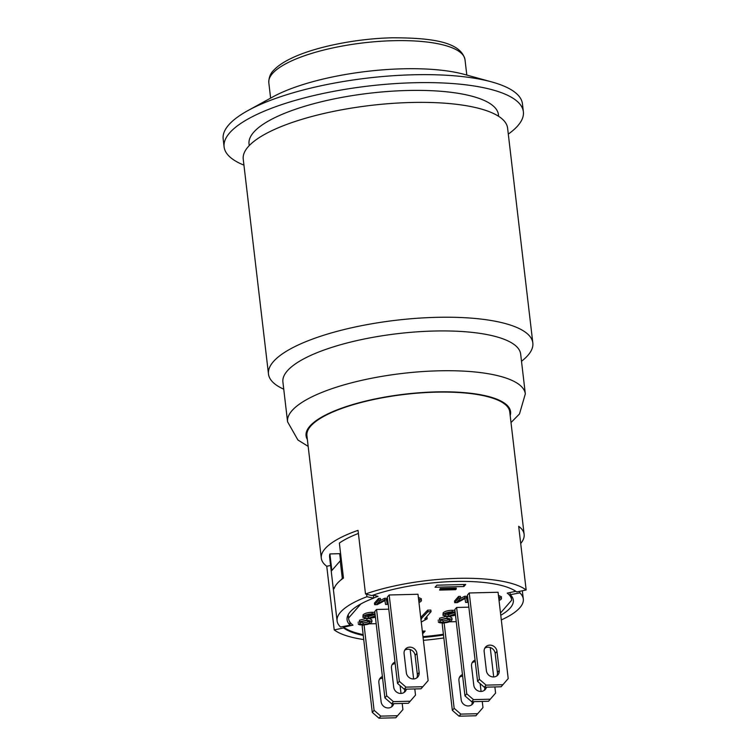 <?xml version="1.0" encoding="UTF-8"?>
<svg xmlns="http://www.w3.org/2000/svg" width="756" height="756" viewBox="0 0 756 756"><rect width="100%" height="100%" fill="white"/><g stroke="black" fill="none" stroke-linecap="round" stroke-linejoin="round"><path stroke-width="1.13" d="M422.831 686.722L421.026 688.792L404.214 689.207L397.505 683.396L399.31 681.326L406.019 687.138L422.831 686.722L428.132 680.598L417.992 594.263L389.17 594.981L399.31 681.326M389.17 594.981L387.365 597.06L397.505 683.396M416.764 677.924A6.7 6.105 41 0 0 417.35 674.513L415.101 655.414A6.7 6.105 41 0 0 411.151 649.933A6.7 6.105 41 0 0 404.677 650.264M416.906 653.345L419.145 672.443A6.7 6.105 -139 0 1 417.794 676.998A6.7 6.105 -139 0 1 410.98 678.548A6.7 6.105 -139 0 1 406.341 672.764L404.091 653.666A6.7 6.105 -139 0 1 405.452 649.111A6.7 6.105 -139 0 1 412.266 647.571A6.7 6.105 -139 0 1 416.906 653.345L415.101 655.414M406.019 687.138L404.214 689.207M410.215 701.209L408.42 703.288L391.599 703.704L384.899 697.892L386.694 695.813L393.404 701.634L410.215 701.209L415.526 695.095L414.798 688.943M386.694 695.813L376.554 609.478L374.749 611.547L384.899 697.892M395.199 663.711A6.7 6.105 41 0 0 392.062 664.751M404.148 692.42A6.7 6.105 41 0 0 404.753 689.198M410.168 649.536L413.626 678.964M376.554 609.478L388.792 609.175M406.397 689.16A6.7 6.105 -139 0 1 405.178 691.494A6.7 6.105 -139 0 1 398.365 693.044A6.7 6.105 -139 0 1 393.725 687.261L391.476 668.162A6.7 6.105 -139 0 1 392.836 663.607A6.7 6.105 -139 0 1 395.001 662.067M393.404 701.634L391.599 703.704M397.609 715.705L395.804 717.775L378.992 718.2L372.283 712.379L374.088 710.309L380.788 716.13L397.609 715.705L402.91 709.591L402.192 703.439M363.116 624.919L362.143 626.044L372.283 712.379M382.583 678.208A6.7 6.105 41 0 0 379.446 679.247M391.532 706.917A6.7 6.105 41 0 0 392.137 703.694M364.052 624.872L374.088 710.309M400.094 685.635L401.011 693.46M369.221 623.842L376.176 623.672M393.781 703.647A6.7 6.105 -139 0 1 392.562 705.991A6.7 6.105 -139 0 1 385.749 707.54A6.7 6.105 -139 0 1 381.109 701.757L378.869 682.659A6.7 6.105 -139 0 1 380.221 678.104A6.7 6.105 -139 0 1 382.394 676.563M380.788 716.13L378.992 718.2M502.901 684.709L501.105 686.779L484.284 687.204L477.584 681.383L479.38 679.313L486.089 685.134L502.901 684.709L508.202 678.595L498.062 592.25L469.24 592.978L479.38 679.313M469.24 592.978L467.435 595.048L477.584 681.383M496.834 675.921A6.7 6.105 41 0 0 497.42 672.509L495.171 653.411A6.7 6.105 41 0 0 491.22 647.93A6.7 6.105 41 0 0 484.747 648.251M496.975 651.341L499.215 670.44A6.7 6.105 -139 0 1 497.864 674.995A6.7 6.105 -139 0 1 491.05 676.535A6.7 6.105 -139 0 1 486.41 670.761L484.161 651.663A6.7 6.105 -139 0 1 485.522 647.108A6.7 6.105 -139 0 1 492.336 645.558A6.7 6.105 -139 0 1 496.975 651.341L495.171 653.411M486.089 685.134L484.284 687.204M490.285 699.205L488.489 701.275L471.668 701.7L464.968 695.879L466.764 693.81L473.473 699.631L490.285 699.205L495.596 693.082L494.868 686.939M466.764 693.81L456.624 607.474L454.819 609.544L464.968 695.879M475.269 661.708A6.7 6.105 41 0 0 472.131 662.747M484.218 690.408A6.7 6.105 41 0 0 484.823 687.185M490.238 647.533L493.696 676.96M456.624 607.474L468.862 607.163M486.467 687.147A6.7 6.105 -139 0 1 485.248 689.491A6.7 6.105 -139 0 1 478.435 691.031A6.7 6.105 -139 0 1 473.795 685.257L471.546 666.159A6.7 6.105 -139 0 1 472.906 661.595A6.7 6.105 -139 0 1 475.07 660.064M473.473 699.631L471.668 701.7M477.679 713.702L475.874 715.771L459.062 716.187L452.353 710.375L454.158 708.306L460.858 714.118L477.679 713.702L482.98 707.578L482.262 701.436M443.186 622.916L442.213 624.04L452.353 710.375M462.653 676.195A6.7 6.105 41 0 0 459.516 677.244M471.602 704.904A6.7 6.105 41 0 0 472.207 701.681M444.122 622.859L454.158 708.306M480.164 683.632L481.081 691.457M449.291 621.829L456.246 621.659M473.851 701.644A6.7 6.105 -139 0 1 472.632 703.978A6.7 6.105 -139 0 1 465.819 705.528A6.7 6.105 -139 0 1 461.179 699.744L458.939 680.646A6.7 6.105 -139 0 1 460.291 676.091A6.7 6.105 -139 0 1 462.464 674.56M460.858 714.118L459.062 716.187M443.848 637.941A102.117 29.55 -6.7 0 1 423.407 640.341M363.73 639.557A102.117 29.55 -6.7 0 1 334.228 629.928L326.753 566.272A102.117 29.55 -6.7 0 1 321.3 558.202A102.117 29.55 -6.7 0 1 358.032 530.334L365.507 593.989A102.117 29.55 -6.7 0 1 526.157 589.963L518.682 526.299A102.117 29.55 -6.7 0 1 524.135 534.369A102.117 29.55 -6.7 0 1 520.704 543.488M321.3 558.202L306.908 435.654A102.117 29.55 -6.7 0 1 404.876 394.396A102.117 29.55 -6.7 0 1 509.742 411.831L524.135 534.369M440.323 589.311L456.331 588.905L455.66 589.689L439.642 590.086L440.228 588.518L456.237 588.111L456.331 588.905M440.228 588.518L439.642 590.086M500.51 613.031L511.614 600.264A82.026 23.738 173.3 0 0 511.566 599.584A82.026 23.738 173.3 0 0 507.219 593.12L515.847 591.315M519.655 591.324L519.845 592.884L510.234 594.707A83.699 24.22 -6.7 0 1 513.324 600.179A83.699 24.22 -6.7 0 1 500.765 615.261M501.313 619.929A93.744 27.121 173.3 0 0 523.303 599.007A93.744 27.121 173.3 0 0 519.845 592.884M509.979 592.543L510.234 594.707M365.507 593.989L371.829 595.577A92.071 26.64 -6.7 0 1 516.735 591.939L526.157 589.963M373.124 595.133L378.057 596.361A82.026 23.738 173.3 0 0 373.672 597.977M362.908 602.853A82.026 23.738 173.3 0 0 360.754 604.053L348.592 618.03A82.026 23.738 173.3 0 0 348.639 618.72A82.026 23.738 173.3 0 0 352.976 625.174L343.555 627.159A92.071 26.64 173.3 0 0 363.145 634.615M422.973 636.647A92.071 26.64 173.3 0 0 443.413 634.246M422.32 631.118L425.146 631.043L423.341 633.122L422.557 633.141M436.864 585.182L465.687 584.454L463.882 586.533L435.059 587.251L436.864 585.182M375.42 617.236L368.049 618.682L362.889 617.331L363.078 614.845C364.751 613.305 367.747 612.445 372.056 612.265L374.853 612.398M388.225 604.356L385.541 604.422L384.899 600.538L377.197 604.639L374.645 604.696L374.456 603.108L378.51 598.45L380.344 598.402L380.533 599.99L377.14 603.893L384.738 599.886L386.448 599.848L387.176 603.704L388.036 602.721M379.852 600.774L384.549 598.298L386.269 598.251L386.987 602.116L387.847 601.133M498.44 595.444L501.389 596.72L501.171 599.281L499.045 600.642M439.69 619.816L447.004 618.106L452.06 619.41L451.663 620.383C450.028 621.923 447.07 622.774 442.78 622.925C439.85 622.982 438.348 622.575 438.272 621.715L443.281 622.396C446.749 622.179 448.884 621.527 449.688 620.43L450.085 619.542L446.711 618.635L439.69 619.816L439.501 618.228L445.586 616.575M449.546 616.603L451.871 617.822L452.06 619.41M438.093 620.232L440.086 619.929L443.101 620.808C446.56 620.582 448.695 619.929 449.499 618.843M426.167 617.283L426.96 617.265L427.149 618.852L421.253 622.027M420.714 617.416L427.66 610.158L430.863 610.073L431.052 611.67L424.74 618.909L427.149 618.852M455.49 615.223L448.119 616.669L442.959 615.318L443.148 612.832C444.821 611.292 447.817 610.432 452.126 610.262L454.923 610.385M468.295 602.352L465.611 602.419L464.968 598.535L457.267 602.626L454.715 602.693L454.526 601.096L458.58 596.437L460.413 596.389L460.602 597.987L457.21 601.88L464.808 597.883L466.518 597.835L467.246 601.7L468.106 600.708M459.922 598.761L464.619 596.286L466.339 596.248L467.057 600.103L467.917 599.121M418.37 597.448L421.319 598.724L421.101 601.294L418.975 602.645M359.62 621.829L366.934 620.118L371.98 621.423L371.593 622.386C369.958 623.936 367 624.777 362.71 624.938C359.78 624.985 358.278 624.579 358.202 623.719L363.211 624.409C366.679 624.182 368.815 623.53 369.618 622.443L370.015 621.555L366.641 620.638L359.62 621.829L359.431 620.232L365.517 618.588M369.476 618.606L371.801 619.825L371.98 621.423M358.023 622.235L360.017 621.942L363.031 622.812C366.49 622.594 368.626 621.942 369.429 620.856M358.391 533.452A93.744 27.121 -6.7 0 0 339.359 543.063L343.47 578.075A93.744 27.121 173.3 0 0 343.101 578.34A93.744 27.121 173.3 0 0 340.795 580.079A93.744 27.121 173.3 0 0 334.785 586.987A93.744 27.121 173.3 0 0 334.086 588.688L333.283 588.707L331.232 571.205L340.238 560.848L342.298 578.359L340.795 580.079M343.101 578.34L342.298 578.359M341.447 560.82L340.238 560.848M334.785 586.987L333.283 588.707L337.091 620.884A93.744 27.121 -6.7 0 1 366.915 596.72L373.691 598.138A83.699 24.22 173.3 0 0 347.07 619.712A83.699 24.22 173.3 0 0 350.16 625.184L340.55 627.007A93.744 27.121 -6.7 0 1 337.091 620.884M331.846 570.496L329.899 553.931L339.699 553.685L340.54 560.839M348.592 618.03L348.195 614.675M340.247 558.325A83.699 24.22 173.3 0 0 341.362 560.111M349.763 621.829L350.16 625.184M373.351 595.18L373.691 598.138M331.251 571.177L329.616 557.219A93.744 27.121 -6.7 0 1 329.899 553.931M366.622 594.273L366.915 596.72M343.555 627.159L343.649 627.952L334.228 629.928M326.753 566.272L330.58 565.469M443.498 635.04A92.071 26.64 -6.7 0 1 423.067 637.44M363.239 635.418A92.071 26.64 -6.7 0 1 343.649 627.952M360.017 621.942L360.206 623.53M418.559 599.045L421.498 600.321M418.862 601.615L419.533 600.453L418.635 599.754M465.063 599.206L464.978 598.62M454.715 602.693L458.769 598.034L460.602 597.987M458.58 596.437L458.769 598.034M464.619 596.286L464.808 597.883M466.339 596.248L466.518 597.835M467.057 600.103L467.246 601.7M445.454 614.222L448.384 614.552L455.027 612.473M455.339 613.91L448.573 616.14C445.501 616.159 444.405 615.573 445.293 614.382L451.861 612.379L455.225 612.927M444.963 615.157L445.293 614.382M442.959 615.318L443.337 614.43C445.01 612.88 448.006 612.029 452.315 611.85L455.112 611.982M420.903 619.013L427.849 611.746L431.052 611.67M421.357 617.406L421.546 618.994M427.66 610.158L427.849 611.746M440.086 619.929L440.275 621.517M498.629 597.032L501.568 598.308M498.932 599.612L499.603 598.44L498.705 597.741M384.993 601.209L384.908 600.633M374.645 604.696L378.699 600.037L380.533 599.99M378.51 598.45L378.699 600.037M384.549 598.298L384.738 599.886M386.269 598.251L386.448 599.848M386.987 602.116L387.176 603.704M365.384 616.235L368.314 616.556L374.957 614.486M375.269 615.913L368.503 618.153C365.422 618.172 364.335 617.586 365.224 616.395L371.791 614.392L375.156 614.93M364.893 617.17L365.224 616.395M362.889 617.331L363.267 616.433C364.94 614.893 367.936 614.033 372.245 613.863L375.042 613.985M463.882 586.533L463.645 584.511M423.341 633.122L423.105 631.099M287.573 421.791A119.694 34.634 173.3 0 1 438.66 370.818A119.694 34.634 173.3 0 1 525.325 393.867L520.657 354.073A119.694 34.634 173.3 0 0 433.991 331.034A119.694 34.634 173.3 0 0 282.905 382.007L287.573 421.791L297.902 439.983L308.165 446.38M283.755 389.245L281.506 388.121A133.084 38.509 -6.7 0 1 268.484 374.022A133.084 38.509 -6.7 0 1 273.341 361.689A133.084 38.509 -6.7 0 1 436.467 317.34A133.084 38.509 -6.7 0 1 532.829 342.969A133.084 38.509 -6.7 0 1 523.435 359.695L521.508 361.311M532.829 342.969L507.597 128.114A133.084 38.509 173.3 0 0 391.268 103.468A133.084 38.509 173.3 0 0 248.11 146.834A133.084 38.509 173.3 0 0 243.243 159.166L268.484 374.022M498.62 116.311L498.431 114.676A125.553 36.326 173.3 0 0 407.522 90.493A125.553 36.326 173.3 0 0 249.036 143.971L249.234 145.606M248.025 110.527L272.784 96.929A118.503 34.294 -6.7 0 1 402.825 68.805A118.503 34.294 -6.7 0 1 464.43 74.419L491.665 81.913A150.661 43.593 173.3 0 0 413.343 74.778A150.661 43.593 173.3 0 0 248.025 110.527A150.661 43.593 173.3 0 0 228.671 124.976A150.661 43.593 173.3 0 0 223.171 138.943L224.097 146.9A150.661 43.593 -6.7 0 1 229.607 132.933A150.661 43.593 -6.7 0 1 391.674 83.84A150.661 43.593 -6.7 0 1 523.369 111.746A150.661 43.593 -6.7 0 1 508.297 134.086M523.369 111.746L522.434 103.789A150.661 43.593 173.3 0 0 491.665 81.913M243.942 165.139A150.661 43.593 -6.7 0 1 224.097 146.9M419.145 672.443L417.35 674.513M499.215 670.44L497.42 672.509M366.764 618.682L366.934 620.118M363.031 622.812L363.211 624.409M369.448 620.959L369.618 622.443M418.966 599.858L419.136 601.341M448.384 614.552L448.573 616.14M455.065 612.823L455.206 614.07M443.148 612.832L443.337 614.43M452.126 610.262L452.315 611.85M446.834 616.669L447.004 618.106M443.101 620.808L443.281 622.396M449.518 618.947L449.688 620.43M499.036 597.845L499.206 599.338M368.314 616.556L368.503 618.153M374.995 614.836L375.137 616.074M363.078 614.845L363.267 616.433M372.056 612.265L372.245 613.863M510.187 415.592A102.948 29.786 173.3 0 0 404.847 394.159A102.948 29.786 173.3 0 0 307.342 439.425M393.489 40.692A98.771 28.577 -6.7 0 1 465.006 59.705C460.924 41.873 431.695 37.772 392.26 37.8C355.707 38.594 313.863 47.118 290.635 58.656C283.368 62.19 277.83 65.942 274.041 69.911C270.468 73.219 268.73 77.509 268.815 82.754A98.771 28.577 -6.7 0 1 393.489 40.692M523.303 599.007L522.33 590.767M511.103 595.586L511.566 599.584M348.639 618.72L348.166 614.732M525.325 393.867L519.495 413.948L510.999 422.557M466.811 75.071L465.006 59.705M270.62 98.119L268.815 82.754"/></g></svg>
